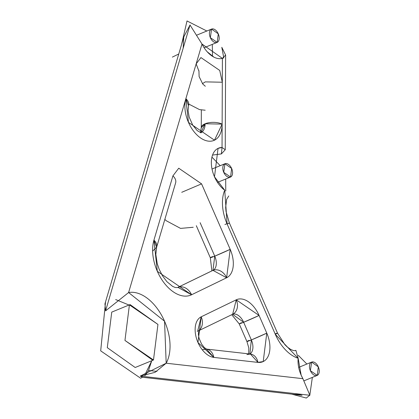 <?xml version="1.0" encoding="UTF-8"?>
<svg xmlns="http://www.w3.org/2000/svg" width="419" height="419" viewBox="0 0 419 419"><rect width="100%" height="100%" fill="white"/><g stroke="black" fill="none" stroke-linecap="round" stroke-linejoin="round"><path stroke-width="0.63" d="M230.576 177.028L231.649 168.496L224.956 163.735L223.73 172.335L230.576 177.028A7.217 4.394 -112.3 0 1 222.814 168.773A7.217 4.394 -112.3 0 1 229.675 165.447A7.217 4.394 -112.3 0 1 230.576 177.028M211.941 157.135L220.216 165.673M225.689 179.033L225.752 190.991M183.187 48.106L183.768 37.04M198.842 70.942L196.15 63.877L202.005 44.058L190.017 24.993L183.826 36.835L104.944 303.869L105.567 310.882L190.017 24.993L202.005 44.058A24.061 14.649 67.7 0 0 222.4 58.377L223.783 57.864L221.808 47.31L225.626 55.072L222.4 58.377L222.133 124.108L214.486 140.192L188.456 122.358L185.874 98.659A12.031 7.6 16.5 0 1 188.581 105.682L185.874 98.659L128.602 292.546L164.547 321.232L166.186 363.215L302.895 378.676L301.156 375.178L298.15 358.271L275.299 334.299L227.15 224.097L224.725 190.216L214.491 176.813L218.058 148.373L222.039 147.462L222.133 124.108L222.039 147.462A24.061 14.649 67.7 0 0 218.571 148.143A24.061 14.649 67.7 0 0 211.695 167.144A24.061 14.649 67.7 0 0 224.725 190.216A36.097 21.971 67.7 0 0 227.15 224.097L275.299 334.299A36.097 21.971 67.7 0 0 298.15 358.271L295.887 350.352L295.374 350.583A24.061 14.649 67.7 0 0 295.887 350.352L298.15 358.271A24.061 14.649 67.7 0 0 302.895 378.676L166.186 363.215L140.245 376.089L142.402 377.252L302.057 395.306L294.85 393.577M144.576 375.534L151.783 360.701L148.515 370.443L145.503 375.361L148.515 370.443L156.947 371.396M309.877 395.274L140.245 376.089L309.877 395.274L302.895 378.676L309.877 395.274M196.15 63.877L185.874 98.659L196.15 63.877L200.942 57.576L219.724 70.439L222.306 82.234L222.4 58.377L202.005 44.058L196.15 63.877M198.674 330.628A12.031 9.537 -115.9 0 0 201.193 316.811A21.746 13.24 67.7 0 0 196.605 338.851A21.746 13.24 67.7 0 0 213.837 357.407A12.031 9.056 -83.5 0 0 206.473 349.085L213.837 357.407L257.947 362.398A24.061 14.649 67.7 0 0 266.783 333.115A12.031 0.367 156.4 0 1 251.353 339.935L243.638 322.274L239.212 323.887L246.927 341.548L251.353 339.935L266.783 333.115L259.068 315.455L266.783 333.115L263.216 361.555L257.947 362.398L213.837 357.407L197.972 342.517L201.193 316.811L236.243 299.815L259.068 315.455L243.638 322.274L251.353 339.935L249.871 353.992A12.031 7.322 67.7 0 0 251.353 339.935A12.031 0.367 156.4 0 1 246.927 341.548A12.031 0.367 156.4 0 1 249.116 340.348M152.83 250.95L156.638 247.168A12.031 7.6 -163.5 0 0 153.935 240.145L156.638 247.168L175.624 182.899A12.031 7.6 -163.5 0 0 172.916 175.875L153.935 240.145A36.097 21.971 67.7 0 0 162.588 280.814A36.097 21.971 67.7 0 0 191.567 294.772A12.031 9.537 -115.9 0 0 177.918 287.366L212.967 270.37L226.616 277.776L191.567 294.772L157.324 271.313L153.935 240.145L172.916 175.875L178.745 168.213L201.576 183.857L230.183 249.336L226.616 277.776A12.031 9.537 -115.9 0 0 212.967 270.37L177.918 287.366L191.567 294.772L226.616 277.776A24.061 14.649 67.7 0 0 230.183 249.336A12.031 0.367 156.4 0 1 214.748 256.15L200.13 222.688L214.748 256.15A12.031 0.367 156.4 0 1 210.322 257.769L214.748 256.15L212.967 270.37A12.031 9.537 -115.9 0 0 212.527 270.564L212.967 270.37A12.031 7.322 67.7 0 0 214.748 256.15L230.183 249.336L201.576 183.857L181.726 192.311M212.543 155.067L221.379 153.92L222.039 147.462L225.239 149.761L221.379 153.92L212.543 155.067M197.176 331.45L197.611 331.256L201.193 316.811L236.243 299.815L232.66 314.26A12.031 9.537 -115.9 0 0 236.243 299.815A24.061 14.649 67.7 0 1 259.068 315.455A12.031 0.367 -23.6 0 1 243.638 322.274A12.031 7.322 67.7 0 0 232.561 314.308L243.638 322.274A12.031 0.367 -23.6 0 1 239.212 323.887L241.402 322.688M257.947 362.398A12.031 9.056 -83.5 0 0 250.462 354.06L257.947 362.398M202.822 349.582L206.504 349.095L204.341 347.566L201.565 344.02L199.083 338.29L198.36 334.221L198.81 330.292M275.121 333.891A12.031 0.367 156.4 0 1 277.488 333.095A12.031 0.367 156.4 0 1 275.299 334.299L277.488 333.095L284.889 344.685L287.183 346.922L290.524 349.336L293.232 350.499L294.562 350.708L295.887 350.352M177.918 287.366L177.405 287.596A24.061 14.649 67.7 0 0 177.918 287.366A12.031 9.537 -115.9 0 0 177.483 287.565L177.918 287.366M246.932 354.574L250.462 354.06L206.467 349.079M224.914 224.511A12.031 0.367 156.4 0 1 226.972 223.683M228.769 195.961L226.642 199.386L225.652 207.347L226.03 211.501L229.345 222.892A12.031 0.367 156.4 0 1 227.15 224.097L229.345 222.892L277.488 333.095M142.539 377.262L140.245 376.089L155.051 372.334L166.186 363.215A42.11 25.638 67.7 0 0 162.258 316.492A42.11 25.638 67.7 0 0 128.602 292.546L105.567 310.882L104.965 303.806M115.67 299.569L128.994 305.027L115.67 299.569M178.756 53.999L172.361 57.099M190.017 24.993L105.567 310.882L128.602 292.546L185.874 98.659A27.439 16.708 67.7 0 0 200.402 137.835A27.439 16.708 67.7 0 0 222.133 124.108L222.306 82.234L205.3 81.878L202.461 83.648M196.312 225.7L210.322 257.769A12.031 0.367 156.4 0 1 212.512 256.569M205.132 123.757A12.031 5.368 0.2 0 1 222.133 124.108L205.132 123.757L200.842 132.786A15.409 9.38 67.7 0 0 205.132 123.757L201.267 127.675A12.031 5.368 0.2 0 1 205.132 123.757M142.376 377.247L140.637 378.231L100.691 350.86L105.541 301.858M129.419 304.88L157.947 324.432L153.49 359.979L124.956 340.432L129.419 304.88M153.49 359.979L157.947 324.432L130.058 304.592L129.419 304.88L124.956 340.432L152.846 360.267L153.49 359.979M130.058 304.592L111.747 312.113L107.29 347.66L135.18 367.5L152.846 360.267M181.621 44.294L187.01 20.95L206.839 31.016M212.307 44.377L212.506 55.732M217.199 42.371A7.217 4.394 -112.3 0 1 209.437 34.117A7.217 4.394 -112.3 0 1 216.293 30.791A7.217 4.394 -112.3 0 1 217.199 42.371L218.268 33.839L211.574 29.079L210.348 37.679L217.199 42.371M317.241 375.387L318.309 366.855L311.616 362.095L310.39 370.7L317.241 375.387A7.217 4.394 -112.3 0 1 309.479 367.133A7.217 4.394 -112.3 0 1 316.335 363.807A7.217 4.394 -112.3 0 1 317.241 375.387M298.281 355.302L306.881 364.038M312.349 377.399L309.814 395.138M309.688 395.295L306.31 398.05L291.65 394.127M217.492 182.391L230.424 177.096M212.019 169.025L224.956 163.735M246.927 341.548L248.813 347.943L248.739 353.861M164.845 219.383L166.223 220.713L180.542 228.392L193.217 227.276L180.542 228.392L166.223 220.713L164.845 219.383M156.638 247.168L155.826 254.49L157.256 263.703L159.12 269.171L162.52 275.849L166.862 281.636L172.581 286.366L175.273 287.518L177.483 287.565L212.527 270.564M198.936 70.675L199.109 76.567L202.77 84.036L205.31 86.251L202.77 84.036L199.109 76.567L198.936 70.675M189.021 104.184L199.549 109.616L205.184 110.223L199.549 109.616L189.021 104.184M213.962 57.167L207.169 51.752L213.962 57.167M225.626 55.072L225.244 149.761M239.212 323.887L231.744 314.7M210.322 257.769L211.867 270.889M201.34 109.972L201.267 127.675L200.392 132.65M232.66 314.26L198.632 330.759M188.581 105.682L188.084 110.516L189.168 117.053L192.719 125.129L197.171 130.566L201.026 132.813M204.111 47.735L217.042 42.439M196.658 35.186L211.574 29.079M304.021 380.808L317.083 375.461M298.684 367.39L311.616 362.095"/></g></svg>
